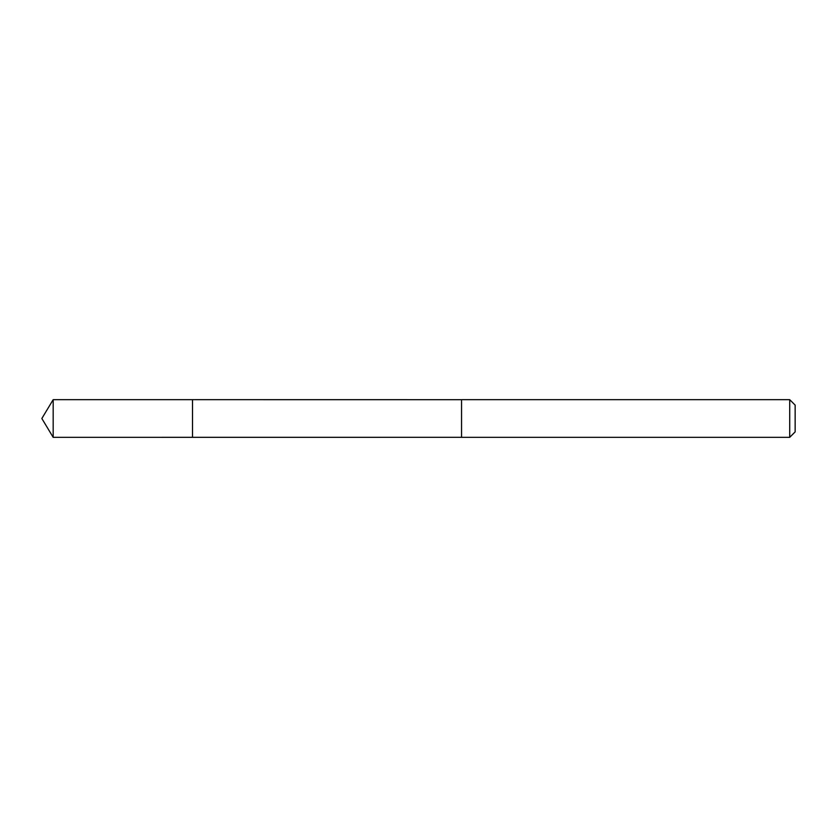 <?xml version="1.0" encoding="UTF-8"?>
<svg xmlns="http://www.w3.org/2000/svg" width="837" height="837" viewBox="0 0 837 837"><rect width="100%" height="100%" fill="white"/><g stroke="black" fill="none" stroke-linecap="round" stroke-linejoin="round"><path stroke-width="1.26" d="M192.51 437.332L192.51 399.667L53.17 399.667L53.17 437.332L192.51 437.332L192.51 399.667L461.543 399.678L461.543 437.322L53.17 437.332L41.85 418.5L53.17 437.332M461.543 433.503L461.543 437.332L789.709 437.332L789.709 399.667L461.543 399.667L461.543 433.503M789.709 399.667L795.15 405.108L795.15 431.892L789.709 437.332M41.85 418.5L53.17 399.667"/></g></svg>

